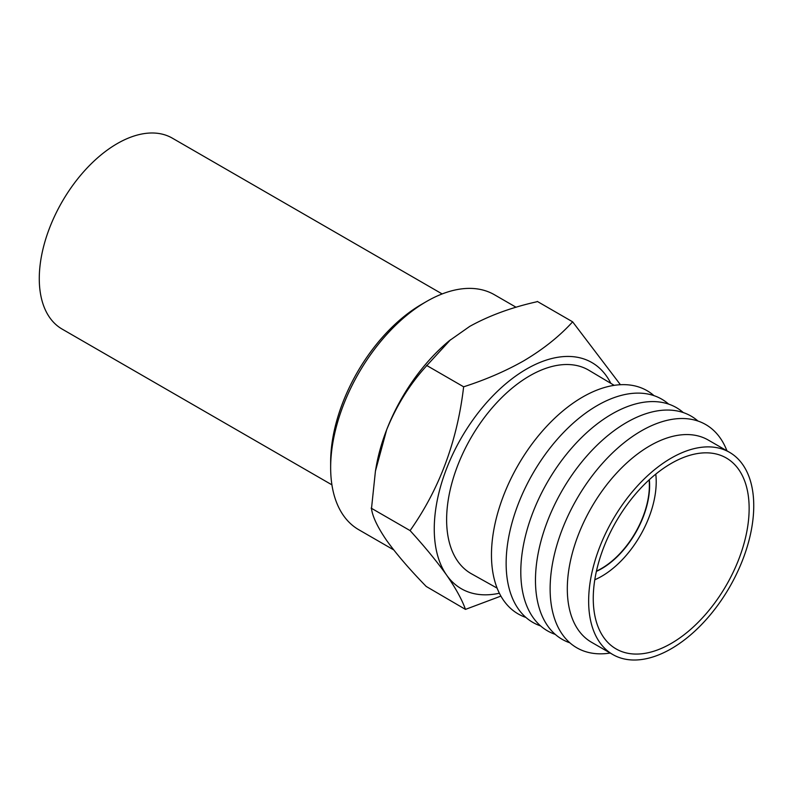 <?xml version="1.0" encoding="UTF-8"?>
<svg xmlns="http://www.w3.org/2000/svg" width="793" height="793" viewBox="0 0 793 793"><rect width="100%" height="100%" fill="white"/><g stroke="black" fill="none" stroke-linecap="round" stroke-linejoin="round"><path stroke-width="1.19" d="M610.818 383.336A130.577 75.385 120 0 0 526.592 369.023A130.577 75.385 120 0 0 446.628 575.113C455.826 588.406 462.101 599.835 465.461 609.391L426.228 586.463C409.803 569.612 396.609 554.287 386.677 540.499C377.577 527.206 372.512 516.58 371.491 508.591L375.426 471.151L386.677 429.727A135.662 78.329 -60 0 1 449.106 340.891L469.753 326.379C489.093 315.664 511.406 307.476 536.673 301.806L537.317 301.439L572.635 321.829C559.452 336.341 543.066 349.396 523.469 360.993C505.389 371.203 485.445 379.807 463.637 386.806C457.323 441.007 439.471 488.944 410.08 530.596C424.741 546.694 436.923 561.533 446.628 575.113A130.577 75.385 120 0 0 499.372 593.223M620.423 384.724L572.635 321.829M729.57 452.347L708.238 440.036A116.74 67.405 120 0 0 649.864 445.815A116.74 67.405 120 0 0 573.597 548.687A116.74 67.405 120 0 0 591.489 642.241L612.83 654.552A116.74 67.405 120 0 0 671.195 648.773A116.74 67.405 120 0 0 747.462 545.901A116.74 67.405 120 0 0 729.57 452.347A116.74 67.405 120 0 0 671.195 458.126A116.74 67.405 120 0 0 594.928 561.008A116.74 67.405 120 0 0 612.83 654.552M726.953 450.84A128.892 74.413 120 0 0 641.269 430.936A128.892 74.413 120 0 0 578.394 496.289A128.892 74.413 120 0 0 575.292 501.662A128.892 74.413 120 0 0 610.213 653.045M578.394 496.289L578.246 496.537A116.74 67.405 120 0 0 575.44 501.414L575.292 501.662M697.969 421.043A128.892 74.413 120 0 0 626.609 422.471A128.892 74.413 120 0 0 563.734 487.824A128.892 74.413 120 0 0 560.631 493.196A128.892 74.413 120 0 0 569.909 642.836M563.734 487.824L563.585 488.072A116.74 67.405 120 0 0 560.77 492.949L560.631 493.196M683.298 412.578A128.892 74.413 120 0 0 611.938 414.005A128.892 74.413 120 0 0 549.063 479.359A128.892 74.413 120 0 0 545.961 484.731A128.892 74.413 120 0 0 555.249 634.37M549.063 479.359L548.915 479.606A116.74 67.405 120 0 0 546.109 484.473L545.961 484.731M668.638 404.113A128.892 74.413 120 0 0 597.278 405.53A128.892 74.413 120 0 0 534.403 470.883A128.892 74.413 120 0 0 531.3 476.266A128.892 74.413 120 0 0 540.578 625.905M534.403 470.883L534.254 471.141A116.74 67.405 120 0 0 531.439 476.008L531.3 476.266M653.967 395.638A128.892 74.413 120 0 0 582.607 397.065A128.892 74.413 120 0 0 519.732 462.418A128.892 74.413 120 0 0 516.63 467.801A128.892 74.413 120 0 0 525.918 617.44M519.732 462.418L519.584 462.676A116.74 67.405 120 0 0 516.778 467.543L516.63 467.801M614.198 385.348L588.912 370.291A117.483 67.831 120 0 0 529.704 375.832A117.483 67.831 120 0 0 452.823 479.785A117.483 67.831 120 0 0 471.429 573.775L497.122 588.138M596.386 571.386A67.831 39.164 120 0 0 601.649 568.68A67.831 39.164 120 0 0 649.328 479.696M596.445 571.109A67.831 39.164 120 0 0 601.411 568.541A67.831 39.164 120 0 0 649.12 479.884M594.8 579.752A77.159 44.547 120 0 0 601.649 576.303A77.159 44.547 120 0 0 655.781 474.135M671.195 643.45A110.227 63.638 120 0 0 743.21 546.318A110.227 63.638 120 0 0 726.309 457.997A110.227 63.638 120 0 0 671.195 463.449A110.227 63.638 120 0 0 599.191 560.582A110.227 63.638 120 0 0 616.082 648.912A110.227 63.638 120 0 0 671.195 643.45M330.651 467.612L330.651 462.071A128.882 74.413 -60 0 1 421.787 304.225L426.584 301.459A135.662 78.329 120 0 0 330.651 467.612A135.662 78.329 120 0 0 358.753 529.714L393.685 549.886M375.426 471.151L376.07 467.394A135.662 78.329 -60 0 1 386.677 429.727C396.579 405.471 409.763 384.308 426.228 366.217L450.543 339.701M410.08 530.596L371.164 508.135M465.461 609.391L500.898 596.108M463.637 386.806L426.545 365.385M516.114 307.268L494.416 294.738A135.662 78.329 120 0 0 426.584 301.459L421.787 304.225M442.147 293.935L172.329 138.151A110.227 63.638 120 0 0 117.215 143.612A110.227 63.638 120 0 0 45.211 240.745A110.227 63.638 120 0 0 62.102 329.075L331.93 484.85"/></g></svg>
